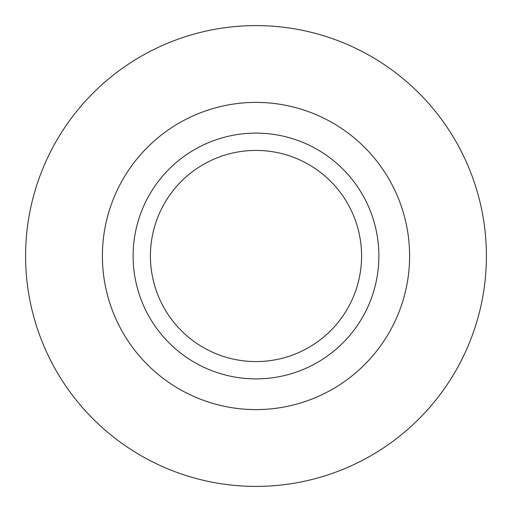 <?xml version="1.0" encoding="UTF-8"?>
<svg xmlns="http://www.w3.org/2000/svg" width="512" height="512" viewBox="0 0 512 512"><rect width="100%" height="100%" fill="white"/><g stroke="black" fill="none" stroke-linecap="round" stroke-linejoin="round"><path stroke-width="0.77" d="M486.4 256A230.4 230.4 0 0 1 140.8 455.533A230.4 230.4 0 0 1 140.8 56.467A230.4 230.4 0 0 1 486.4 256M361.581 256A105.581 105.581 0 0 0 256 150.419A105.581 105.581 0 0 0 150.419 256A105.581 105.581 0 0 0 256 361.581A105.581 105.581 0 0 0 361.581 256M102.4 256A153.6 153.6 0 0 0 256 409.6A153.6 153.6 0 0 0 409.6 256A153.6 153.6 0 0 0 256 102.4A153.6 153.6 0 0 0 102.4 256M378.886 256A122.886 122.886 0 0 0 194.554 149.574A122.886 122.886 0 0 0 194.554 362.426A122.886 122.886 0 0 0 378.886 256"/></g></svg>
